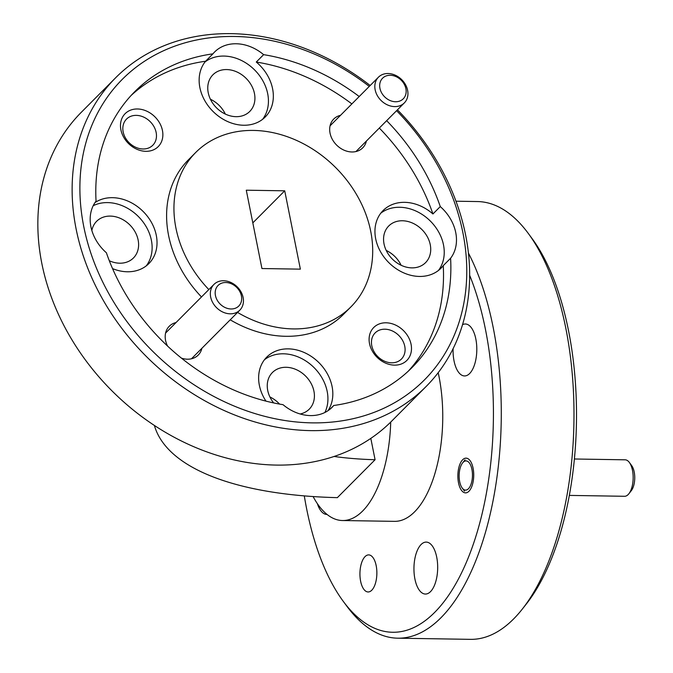 <?xml version="1.0" encoding="UTF-8"?>
<svg xmlns="http://www.w3.org/2000/svg" width="673" height="673" viewBox="0 0 673 673"><rect width="100%" height="100%" fill="white"/><g stroke="black" fill="none" stroke-linecap="round" stroke-linejoin="round"><path stroke-width="1.01" d="M369.275 86.413A213.089 171.295 44.8 0 0 234.726 36.485A213.089 171.295 44.8 0 0 83.78 226.641A213.089 171.295 44.8 0 0 311.936 422.863A213.089 171.295 44.8 0 0 460.988 315.713A213.089 171.295 44.8 0 0 396.582 110.692M397.449 109.825A218.927 175.989 -135.2 0 1 426.102 386.521A218.927 175.989 -135.2 0 1 310.539 430.619A218.927 175.989 -135.2 0 1 101.312 296.843A218.927 175.989 -135.2 0 1 115.663 77.748A218.927 175.989 -135.2 0 1 231.218 33.65A218.927 175.989 -135.2 0 1 370.175 85.505M115.663 77.748L81.383 112.214A218.927 175.989 44.8 0 0 67.022 331.309A218.927 175.989 44.8 0 0 276.258 465.085A218.927 175.989 44.8 0 0 391.821 420.987L426.102 386.521M304.297 495.892A213.089 97.307 -89.1 0 0 343.196 601.258A213.089 97.307 -89.1 0 0 434.665 612.396A213.089 97.307 -89.1 0 0 469.619 275.215M468.391 253.006A218.927 99.974 90.9 0 1 493.082 326.969A218.927 99.974 90.9 0 1 440.916 617.772A218.927 99.974 90.9 0 1 397.76 638.189A218.927 99.974 90.9 0 1 346.948 606.331L343.196 601.258M397.76 638.189L470.469 639.35A218.927 99.974 -89.1 0 0 513.625 618.933A218.927 99.974 -89.1 0 0 522.273 609.132A218.927 99.974 -89.1 0 0 565.791 328.13A218.927 99.974 -89.1 0 0 528.28 233.413A218.927 99.974 -89.1 0 0 477.46 201.555L455.949 201.21M462.494 324.706A25.978 11.862 90.9 0 1 465.354 323.991A25.978 11.862 90.9 0 1 476.602 344.45A25.978 11.862 90.9 0 1 469.645 373.523A25.978 11.862 90.9 0 1 464.521 375.946A25.978 11.862 90.9 0 1 453.106 348.622M421.105 544.516A25.978 11.862 90.9 0 1 426.228 542.093A25.978 11.862 90.9 0 1 437.475 562.552A25.978 11.862 90.9 0 1 430.518 591.626A25.978 11.862 90.9 0 1 425.395 594.049A25.978 11.862 90.9 0 1 414.147 573.589A25.978 11.862 90.9 0 1 421.105 544.516M462.654 459.76A17.372 7.933 90.9 0 1 466.078 458.145A17.372 7.933 90.9 0 1 473.599 471.823A17.372 7.933 90.9 0 1 468.946 491.256A17.372 7.933 90.9 0 1 465.523 492.872A17.372 7.933 90.9 0 1 458.002 479.201A17.372 7.933 90.9 0 1 462.654 459.76M365.044 556.621A18.533 8.463 90.9 0 1 368.695 554.897A18.533 8.463 90.9 0 1 376.72 569.493A18.533 8.463 90.9 0 1 371.757 590.238A18.533 8.463 90.9 0 1 368.106 591.962A18.533 8.463 90.9 0 1 360.08 577.367A18.533 8.463 90.9 0 1 365.044 556.621M109.304 260.737A25.978 20.888 44.8 0 0 119.735 263.202A25.978 20.888 44.8 0 0 133.447 257.969A25.978 20.888 44.8 0 0 135.155 231.975A25.978 20.888 44.8 0 0 110.322 216.092A25.978 20.888 44.8 0 0 96.609 221.324A25.978 20.888 44.8 0 0 91.848 230.469M236.046 116.673A25.978 20.888 44.8 0 0 249.759 111.44A25.978 20.888 44.8 0 0 251.466 85.437A25.978 20.888 44.8 0 0 226.633 69.563A25.978 20.888 44.8 0 0 212.92 74.796A25.978 20.888 44.8 0 0 211.221 100.799A25.978 20.888 44.8 0 0 236.046 116.673M210.422 99.242A25.978 20.888 -135.2 0 1 225.329 114.073M411.851 267.871A25.978 20.888 44.8 0 0 425.563 262.638A25.978 20.888 44.8 0 0 427.262 236.635A25.978 20.888 44.8 0 0 402.437 220.761A25.978 20.888 44.8 0 0 388.725 225.993A25.978 20.888 44.8 0 0 387.017 251.988A25.978 20.888 44.8 0 0 411.851 267.871M386.218 250.44A25.978 20.888 -135.2 0 1 401.125 265.271M300.141 413.979A25.978 20.888 44.8 0 0 309.252 409.167A25.978 20.888 44.8 0 0 310.951 383.164A25.978 20.888 44.8 0 0 286.126 367.29A25.978 20.888 44.8 0 0 272.414 372.522A25.978 20.888 44.8 0 0 273.667 402.934M269.907 396.969A25.978 20.888 -135.2 0 1 279.564 404.094M181.424 358.129A20.434 16.43 44.8 0 0 187.439 359.197A20.434 16.43 44.8 0 0 201.892 348.294M340.504 115.335A20.434 16.43 44.8 0 0 330.586 135.265A20.434 16.43 44.8 0 0 351.929 151.972A20.434 16.43 44.8 0 0 366.381 141.069M145.906 151.316A23.353 18.777 44.8 0 0 162.445 130.478A23.353 18.777 44.8 0 0 137.443 108.976A23.353 18.777 44.8 0 0 120.904 129.813A23.353 18.777 44.8 0 0 145.906 151.316M143.013 148.985A18.533 14.899 44.8 0 0 152.796 145.25A18.533 14.899 44.8 0 0 154.008 126.701A18.533 14.899 44.8 0 0 136.299 115.369A18.533 14.899 44.8 0 0 126.507 119.104A18.533 14.899 44.8 0 0 125.296 137.654A18.533 14.899 44.8 0 0 143.013 148.985M394.521 365.136A23.353 18.777 44.8 0 0 411.068 344.298A23.353 18.777 44.8 0 0 386.066 322.796A23.353 18.777 44.8 0 0 369.519 343.634A23.353 18.777 44.8 0 0 394.521 365.136M391.627 362.806A18.533 14.899 44.8 0 0 401.411 359.071A18.533 14.899 44.8 0 0 402.631 340.521A18.533 14.899 44.8 0 0 384.914 329.198A18.533 14.899 44.8 0 0 375.13 332.925A18.533 14.899 44.8 0 0 373.919 351.474A18.533 14.899 44.8 0 0 391.627 362.806M328.012 410.681A40.868 32.851 44.8 0 0 325.74 371.092A40.868 32.851 44.8 0 0 288.322 348.866A40.868 32.851 44.8 0 0 266.752 357.102A40.868 32.851 44.8 0 0 265.961 401.133M131.067 95.524A195.574 157.221 -135.2 0 1 205.585 61.235A40.868 32.851 44.8 0 0 205.341 101.598A40.868 32.851 44.8 0 0 243.643 125.245A40.868 32.851 44.8 0 0 265.212 117.018A40.868 32.851 44.8 0 0 256.278 62.042L263.623 54.656A40.868 32.851 44.8 0 0 236.181 43.762A40.868 32.851 44.8 0 0 214.611 51.989A40.868 32.851 44.8 0 0 212.929 53.848A195.574 157.221 44.8 0 0 134.667 91.755A195.574 157.221 44.8 0 0 96.054 201.092A40.868 32.851 44.8 0 0 106.384 252.762A195.574 157.221 44.8 0 0 283.03 404.683A40.868 32.851 44.8 0 0 310.48 415.586A40.868 32.851 44.8 0 0 332.05 407.35A40.868 32.851 44.8 0 0 333.732 405.499L330.199 409.041M324.899 412.482A40.868 32.851 44.8 0 0 319.625 374.205A40.868 32.851 44.8 0 0 283.426 353.796A40.868 32.851 44.8 0 0 264.472 359.727M432.932 213.972A40.868 32.851 44.8 0 0 404.633 202.337A40.868 32.851 44.8 0 0 383.063 210.573A40.868 32.851 44.8 0 0 380.388 251.466A40.868 32.851 44.8 0 0 419.439 276.443A40.868 32.851 44.8 0 0 441.008 268.207A40.868 32.851 44.8 0 0 443.255 265.642L450.599 258.255A40.868 32.851 44.8 0 0 440.277 206.586L432.932 213.972A195.574 157.221 -135.2 0 0 379.311 128.063M438.401 270.512A40.868 32.851 44.8 0 0 437.728 230.402A40.868 32.851 44.8 0 0 399.737 207.267A40.868 32.851 44.8 0 0 380.775 213.198M262.605 119.314A40.868 32.851 44.8 0 0 261.923 79.204A40.868 32.851 44.8 0 0 223.932 56.069A40.868 32.851 44.8 0 0 204.979 62M112.542 268.603A40.868 32.851 44.8 0 0 127.332 271.774A40.868 32.851 44.8 0 0 148.901 263.547A40.868 32.851 44.8 0 0 151.585 222.645A40.868 32.851 44.8 0 0 112.526 197.677A40.868 32.851 44.8 0 0 94.994 202.581M146.293 265.843A40.868 32.851 44.8 0 0 145.612 225.733A40.868 32.851 44.8 0 0 107.63 202.598A40.868 32.851 44.8 0 0 93.211 205.702M237.561 312.432A109.463 87.995 44.8 0 0 293.159 328.912A109.463 87.995 44.8 0 0 350.936 306.863A109.463 87.995 44.8 0 0 358.112 197.315A109.463 87.995 44.8 0 0 253.502 130.427A109.463 87.995 44.8 0 0 195.717 152.477L188.373 159.863A109.463 87.995 44.8 0 0 201.488 296.961M230.216 319.818A109.463 87.995 44.8 0 0 285.815 336.298A109.463 87.995 44.8 0 0 343.592 314.249L350.936 306.863M195.717 152.477A109.463 87.995 44.8 0 0 208.832 289.575M313.113 496.556A102.17 46.656 -89.1 0 0 342.507 520.532L394.437 521.356A102.17 46.656 -89.1 0 0 438.922 376.123A102.17 46.656 -89.1 0 0 438.19 372.674M443.255 265.642A195.574 157.221 -135.2 0 1 408.242 371.21M333.732 405.499A195.574 157.221 44.8 0 0 411.994 367.593A195.574 157.221 44.8 0 0 450.599 258.255M256.278 62.042A195.574 157.221 -135.2 0 1 351.87 103.911M440.277 206.586A195.574 157.221 44.8 0 0 386.655 120.677M359.214 96.525A195.574 157.221 44.8 0 0 263.623 54.656M334.086 456.471A246.949 94.102 168.7 0 0 375.08 459.735L337.358 497.65A336.853 128.366 168.7 0 1 154.403 425.471M375.08 459.735L370.815 438.392M342.507 520.532A102.17 46.656 -89.1 0 0 390.719 422.08M327.028 514.424A25.978 11.862 90.9 0 1 326.784 514.424A25.978 11.862 90.9 0 1 317.395 503.698M212.929 53.848L205.585 61.235M300.368 269.15L261.94 268.535L246.284 190.198L284.721 190.812L300.368 269.15M252.821 222.881L284.721 190.812M176.023 322.56A20.434 16.43 44.8 0 0 167.585 346.099M528.28 233.413L532.023 238.486A213.089 97.307 90.9 0 1 526.185 604.177L522.273 609.132M225.783 282.509A14.596 11.735 44.8 0 0 215.444 295.531A14.596 11.735 44.8 0 0 231.075 308.974A14.596 11.735 44.8 0 0 241.414 295.952A14.596 11.735 44.8 0 0 225.783 282.509M230.208 313.82A18.247 14.663 -135.2 0 1 212.769 302.673A18.247 14.663 -135.2 0 1 213.964 284.41A18.247 14.663 -135.2 0 1 223.596 280.742A18.247 14.663 -135.2 0 1 241.027 291.889A18.247 14.663 -135.2 0 1 239.832 310.144A18.247 14.663 -135.2 0 1 230.208 313.82M390.273 75.283A14.596 11.735 44.8 0 0 379.934 88.306A14.596 11.735 44.8 0 0 395.556 101.749A14.596 11.735 44.8 0 0 405.895 88.718A14.596 11.735 44.8 0 0 390.273 75.283M394.689 106.595A18.247 14.663 -135.2 0 1 377.25 95.448A18.247 14.663 -135.2 0 1 378.453 77.185A18.247 14.663 -135.2 0 1 388.077 73.517A18.247 14.663 -135.2 0 1 405.516 84.663A18.247 14.663 -135.2 0 1 404.322 102.919A18.247 14.663 -135.2 0 1 394.689 106.595M629.364 462.46L631.703 465.632A14.596 6.663 90.9 0 1 631.299 490.676L628.86 493.772A18.247 8.328 -89.1 0 0 629.364 462.46A18.247 8.328 -89.1 0 0 625.124 459.81L574.389 458.994M569.324 495.404L624.544 496.287A18.247 8.328 -89.1 0 0 628.145 494.588A18.247 8.328 -89.1 0 0 628.86 493.772M468.442 488.741A14.596 6.663 -89.1 0 0 471.916 469.35A14.596 6.663 -89.1 0 0 463.15 462.275A14.596 6.663 -89.1 0 0 462.578 462.931A14.596 6.663 -89.1 0 0 462.174 487.975A14.596 6.663 -89.1 0 0 468.442 488.741M213.964 284.41L165.592 333.051M239.832 310.144L191.46 358.785M378.453 77.185L330.073 125.826M404.322 102.919L355.941 151.551M462.174 487.975L464.521 491.147M462.578 462.931L465.018 459.836"/></g></svg>
